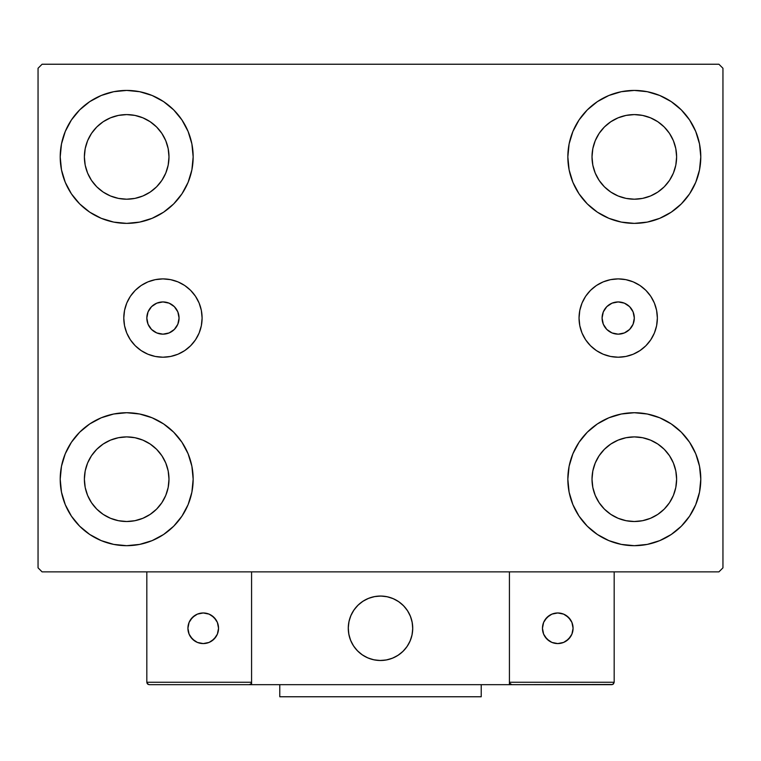 <?xml version="1.0" encoding="UTF-8"?>
<svg xmlns="http://www.w3.org/2000/svg" width="761" height="761" viewBox="0 0 761 761"><rect width="100%" height="100%" fill="white"/><g stroke="black" fill="none" stroke-linecap="round" stroke-linejoin="round"><path stroke-width="1.14" d="M146.825 318.05A16.114 16.114 0 0 1 162.94 301.936A16.114 16.114 0 0 1 179.063 318.05L177.836 311.886L174.336 306.654L169.113 303.163L162.94 301.936L156.776 303.163L151.544 306.654L148.053 311.886L146.825 318.05L148.053 324.224L151.544 329.446L156.776 332.938L162.94 334.165L169.113 332.938L174.336 329.446L177.836 324.224L179.063 318.05A16.114 16.114 0 0 1 162.94 334.165A16.114 16.114 0 0 1 146.825 318.05M602.084 318.05A16.114 16.114 0 0 1 618.198 301.936A16.114 16.114 0 0 1 634.313 318.05L633.085 324.224L629.594 329.446L624.372 332.938L618.198 334.165L612.034 332.938L606.802 329.446L603.311 324.224L602.084 318.05L603.311 311.886L606.802 306.654L612.034 303.163L618.198 301.936L624.372 303.163L629.594 306.654L633.085 311.886L634.313 318.05A16.114 16.114 0 0 1 618.198 334.165A16.114 16.114 0 0 1 602.084 318.05M579.045 318.05A39.163 39.163 0 0 1 618.198 278.897A39.163 39.163 0 0 1 657.361 318.05L656.61 325.689L654.384 333.042L650.76 339.806L645.889 345.741L639.953 350.612L633.19 354.236L625.837 356.462L618.198 357.213L610.56 356.462L603.216 354.236L596.443 350.612L590.507 345.741L585.637 339.806L582.022 333.042L579.796 325.689L579.045 318.05L579.796 310.412L582.022 303.068L585.637 296.295L590.507 290.36L596.443 285.489L603.216 281.874L610.56 279.648L618.198 278.897L625.837 279.648L633.19 281.874L639.953 285.489L645.889 290.36L650.76 296.295L654.384 303.068L656.61 310.412L657.361 318.05A39.163 39.163 0 0 1 618.198 357.213A39.163 39.163 0 0 1 579.045 318.05M123.786 318.05A39.163 39.163 0 0 1 162.94 278.897A39.163 39.163 0 0 1 202.103 318.05L201.351 325.689L199.125 333.042L195.501 339.806L190.631 345.741L184.704 350.612L177.931 354.236L170.588 356.462L162.94 357.213L155.301 356.462L147.957 354.236L141.185 350.612L135.249 345.741L130.378 339.806L126.764 333.042L124.538 325.689L123.786 318.05L124.538 310.412L126.764 303.068L130.378 296.295L135.249 290.36L141.185 285.489L147.957 281.874L155.301 279.648L162.94 278.897L170.588 279.648L177.931 281.874L184.704 285.489L190.631 290.36L195.501 296.295L199.125 303.068L201.351 310.412L202.103 318.05A39.163 39.163 0 0 1 162.94 357.213A39.163 39.163 0 0 1 123.786 318.05L124.538 325.689M65.265 504.648L61.489 492.177L60.205 479.202A66.473 66.473 0 0 1 126.687 412.728A66.473 66.473 0 0 1 193.161 479.202L191.886 492.177L188.1 504.648L181.955 516.139L173.689 526.212L163.615 534.479L152.124 540.624L139.653 544.4L126.687 545.685L113.712 544.4L101.242 540.624L89.75 534.479L79.677 526.212L71.41 516.139L65.265 504.648L61.489 492.177L60.205 479.202L61.489 466.236L65.265 453.765L71.41 442.274L79.677 432.2L89.75 423.934L101.242 417.789L113.712 414.013L126.687 412.728L139.653 414.013L152.124 417.789L163.615 423.934L173.689 432.2L181.955 442.274L188.1 453.765L191.886 466.236L193.161 479.202A66.473 66.473 0 0 1 126.687 545.685A66.473 66.473 0 0 1 60.205 479.202L61.489 466.236L65.265 453.765M695.735 131.463L699.511 143.934L700.795 156.899A66.473 66.473 0 0 1 634.313 223.373A66.473 66.473 0 0 1 567.839 156.899A66.473 66.473 0 0 1 634.313 90.426A66.473 66.473 0 0 1 700.795 156.899L699.511 169.865L695.735 182.336L689.59 193.836L681.323 203.91L671.25 212.176L659.758 218.312L647.288 222.098L634.313 223.373L621.347 222.098L608.876 218.312L597.385 212.176L587.311 203.91L579.045 193.836L572.9 182.336L569.114 169.865L567.839 156.899L569.114 143.934L572.9 131.463L579.045 119.972L587.311 109.898L597.385 101.632L608.876 95.486L621.347 91.701L634.313 90.426L647.288 91.701L659.758 95.486L671.25 101.632L681.323 109.898L689.59 119.972L695.735 131.463L699.511 143.934L700.795 156.899L699.511 169.865L695.735 182.336M695.735 453.765L699.511 466.236L700.795 479.202A66.473 66.473 0 0 1 634.313 545.685A66.473 66.473 0 0 1 567.839 479.202A66.473 66.473 0 0 1 634.313 412.728A66.473 66.473 0 0 1 700.795 479.202L699.511 492.177L695.735 504.648L689.59 516.139L681.323 526.212L671.25 534.479L659.758 540.624L647.288 544.4L634.313 545.685L621.347 544.4L608.876 540.624L597.385 534.479L587.311 526.212L579.045 516.139L572.9 504.648L569.114 492.177L567.839 479.202L569.114 466.236L572.9 453.765L579.045 442.274L587.311 432.2L597.385 423.934L608.876 417.789L621.347 414.013L634.313 412.728L647.288 414.013L659.758 417.789L671.25 423.934L681.323 432.2L689.59 442.274L695.735 453.765L699.511 466.236L700.795 479.202L699.511 492.177L695.735 504.648M65.265 182.336L61.489 169.865L60.205 156.899A66.473 66.473 0 0 1 126.687 90.426A66.473 66.473 0 0 1 193.161 156.899L191.886 169.865L188.1 182.336L181.955 193.836L173.689 203.91L163.615 212.176L152.124 218.312L139.653 222.098L126.687 223.373L113.712 222.098L101.242 218.312L89.75 212.176L79.677 203.91L71.41 193.836L65.265 182.336L61.489 169.865L60.205 156.899L61.489 143.934L65.265 131.463L71.41 119.972L79.677 109.898L89.75 101.632L101.242 95.486L113.712 91.701L126.687 90.426L139.653 91.701L152.124 95.486L163.615 101.632L173.689 109.898L181.955 119.972L188.1 131.463L191.886 143.934L193.161 156.899A66.473 66.473 0 0 1 126.687 223.373A66.473 66.473 0 0 1 60.205 156.899L61.489 143.934L65.265 131.463M91.51 180.405L96.771 186.816L91.51 180.405L87.601 173.089L85.194 165.156L84.385 156.899A42.302 42.302 0 0 1 126.687 114.597A42.302 42.302 0 0 1 168.99 156.899A42.302 42.302 0 0 1 126.687 199.201A42.302 42.302 0 0 1 84.385 156.899L85.194 148.652L87.601 140.709L85.194 148.652M599.145 502.707L604.405 509.119L599.145 502.707L595.235 495.392L592.829 487.459L592.01 479.202A42.302 42.302 0 0 1 634.313 436.9A42.302 42.302 0 0 1 676.615 479.202A42.302 42.302 0 0 1 634.313 521.513A42.302 42.302 0 0 1 592.01 479.202L592.829 470.954L595.235 463.021L592.829 470.954M599.145 180.405L604.405 186.816L599.145 180.405L595.235 173.089L592.829 165.156L592.01 156.899A42.302 42.302 0 0 1 634.313 114.597A42.302 42.302 0 0 1 676.615 156.899A42.302 42.302 0 0 1 634.313 199.201A42.302 42.302 0 0 1 592.01 156.899L592.829 148.652L595.235 140.709L592.829 148.652M91.51 502.707L96.771 509.119L91.51 502.707L87.601 495.392L85.194 487.459L84.385 479.202A42.302 42.302 0 0 1 126.687 436.9A42.302 42.302 0 0 1 168.99 479.202A42.302 42.302 0 0 1 126.687 521.513A42.302 42.302 0 0 1 84.385 479.202L85.194 470.954L87.601 463.021L85.194 470.954M718.917 64.238L42.083 64.238L38.05 68.262L38.05 567.839L42.083 571.872L718.917 571.872L722.95 567.839L722.95 68.262L718.917 64.238L42.083 64.238L38.05 68.262L38.05 567.839L42.083 571.872L718.917 571.872L722.95 567.839L722.95 68.262L718.917 64.238M96.771 186.816L103.182 192.076L96.771 186.816M110.497 195.986L118.431 198.393L110.497 195.986L103.182 192.076M150.183 192.076L156.595 186.816L161.855 180.405L156.595 186.816L150.183 192.076L142.868 195.986L134.935 198.393L126.687 199.201L118.431 198.393M165.765 173.089L168.171 165.156L165.765 173.089L161.855 180.405M161.855 133.394L156.595 126.992L150.183 121.731L156.595 126.992L161.855 133.394L165.765 140.709L168.171 148.652L168.99 156.899L168.171 165.156M142.868 117.822L134.935 115.415L142.868 117.822L150.183 121.731M103.182 121.731L96.771 126.992L91.51 133.394L96.771 126.992L103.182 121.731L110.497 117.822L118.431 115.415L126.687 114.597L134.935 115.415M604.405 509.119L610.817 514.379L604.405 509.119M618.132 518.289L626.065 520.695L618.132 518.289L610.817 514.379M657.818 514.379L664.229 509.119L669.49 502.707L664.229 509.119L657.818 514.379L650.503 518.289L642.569 520.695L634.313 521.513L626.065 520.695M673.399 495.392L675.806 487.459L673.399 495.392L669.49 502.707M669.49 455.706L664.229 449.294L657.818 444.034L664.229 449.294L669.49 455.706L673.399 463.021L675.806 470.954L676.615 479.202L675.806 487.459M650.503 440.124L642.569 437.718L650.503 440.124L657.818 444.034M610.817 444.034L604.405 449.294L599.145 455.706L604.405 449.294L610.817 444.034L618.132 440.124L626.065 437.718L634.313 436.9L642.569 437.718M604.405 186.816L610.817 192.076L604.405 186.816M618.132 195.986L626.065 198.393L618.132 195.986L610.817 192.076M657.818 192.076L664.229 186.816L669.49 180.405L664.229 186.816L657.818 192.076L650.503 195.986L642.569 198.393L634.313 199.201L626.065 198.393M673.399 173.089L675.806 165.156L673.399 173.089L669.49 180.405M669.49 133.394L664.229 126.992L657.818 121.731L664.229 126.992L669.49 133.394L673.399 140.709L675.806 148.652L676.615 156.899L675.806 165.156M650.503 117.822L642.569 115.415L634.313 114.597L642.569 115.415L650.503 117.822L657.818 121.731M610.817 121.731L604.405 126.992L599.145 133.394L604.405 126.992L610.817 121.731L618.132 117.822L626.065 115.415L634.313 114.597M96.771 509.119L103.182 514.379L96.771 509.119M110.497 518.289L118.431 520.695L110.497 518.289L103.182 514.379M150.183 514.379L156.595 509.119L161.855 502.707L156.595 509.119L150.183 514.379L142.868 518.289L134.935 520.695L126.687 521.513L118.431 520.695M165.765 495.392L168.171 487.459L165.765 495.392L161.855 502.707M161.855 455.706L156.595 449.294L150.183 444.034L156.595 449.294L161.855 455.706L165.765 463.021L168.171 470.954L168.99 479.202L168.171 487.459M142.868 440.124L134.935 437.718L142.868 440.124L150.183 444.034M103.182 444.034L96.771 449.294L91.51 455.706L96.771 449.294L103.182 444.034L110.497 440.124L118.431 437.718L126.687 436.9L134.935 437.718M87.601 140.709L91.51 133.394M595.235 463.021L599.145 455.706M595.235 140.709L599.145 133.394M87.601 463.021L91.51 455.706M201.351 325.689L200.971 327.401M170.588 356.462L162.94 357.213M645.889 345.741L646.622 344.99M590.507 290.36L589.195 291.739M348.272 628.272A32.228 32.228 0 0 1 380.5 596.044A32.228 32.228 0 0 1 412.728 628.272L412.11 621.984L410.274 615.934L407.297 610.37L403.292 605.48L398.403 601.475L392.838 598.498L386.788 596.662L380.5 596.044L374.212 596.662L368.162 598.498L362.597 601.475L357.708 605.48L353.703 610.37L350.726 615.934L348.89 621.984L348.272 628.272L348.89 634.56L350.726 640.61L353.703 646.175L357.708 651.064L362.597 655.069L368.162 658.046L374.212 659.882L380.5 660.5L386.788 659.882L392.838 658.046L398.403 655.069L403.292 651.064L407.297 646.175L410.274 640.61L412.11 634.56L412.728 628.272A32.228 32.228 0 0 1 380.5 660.5A32.228 32.228 0 0 1 348.272 628.272M614.175 682.256L509.423 682.256L509.423 571.872L509.423 682.256L614.175 682.256L613.461 683.968L614.175 682.256L614.175 571.872L614.175 682.256L612.681 684.491L509.423 684.672L509.423 571.872L509.423 684.672L251.577 684.672L251.577 571.872L509.423 571.872L251.577 571.872L251.577 684.672L149.242 684.672L249.161 684.672L250.873 683.968L251.577 682.256L146.825 682.256L146.825 571.872L146.825 682.256L147.539 683.968L149.242 684.672L147.539 683.968L148.319 684.491L146.825 682.256L147.016 683.188M509.423 682.256L510.127 683.968L509.604 683.188L511.839 684.672L249.161 684.672L250.873 683.968L249.161 684.672L250.873 683.968L251.577 682.256L146.825 682.256M348.386 631.021L348.814 634.151M349.537 637.233L350.564 640.22M351.886 643.102L353.475 645.832M355.32 648.401L357.423 650.769M364.947 656.496L367.782 657.885M376.933 660.301L380.081 660.5M383.249 660.386L386.379 659.958M389.461 659.235L392.448 658.208M395.33 656.895L398.06 655.297M400.628 653.452L402.997 651.349L400.628 653.452M405.147 649.038L407.068 646.517M408.724 643.835L410.112 640.99M412.529 631.839L412.728 628.691M412.614 625.523L412.186 622.393M411.463 619.311L410.436 616.324M409.114 613.442L407.525 610.712M405.68 608.144L403.577 605.775M396.053 600.048L393.218 598.66M384.067 596.243L380.919 596.044M377.751 596.158L374.621 596.586M371.539 597.309L368.552 598.336M365.67 599.658L362.94 601.247M360.372 603.102L358.003 605.195M355.853 607.506L353.932 610.027M352.276 612.719L350.888 615.554M348.471 624.705L348.272 627.863M375.03 596.51A32.228 32.228 0 0 1 412.262 622.802A32.228 32.228 0 0 1 385.97 660.034A32.228 32.228 0 0 1 348.738 633.742A32.228 32.228 0 0 1 375.03 596.51L368.933 598.184L363.292 601.019L358.307 604.9L354.169 609.685L351.049 615.173L349.061 621.176L348.281 627.445L348.738 633.742L350.412 639.839L353.247 645.48L357.128 650.474L361.913 654.603L367.401 657.723L373.404 659.711L379.672 660.491L385.97 660.034L392.067 658.36L397.708 655.525L402.693 651.644L406.831 646.86L409.951 641.371L411.939 635.368L412.719 629.1L412.262 622.802L410.588 616.705L407.753 611.064L403.872 606.079L399.087 601.941L393.599 598.821L387.596 596.833L381.328 596.053L375.03 596.51M509.423 571.872L614.175 571.872L509.423 571.872M511.839 684.672L510.127 683.968L511.839 684.672L611.758 684.672L613.461 683.968M510.127 683.968L510.916 684.491M251.396 683.188L250.873 683.968M573.081 628.272A15.306 15.306 0 0 1 557.765 643.578A15.306 15.306 0 0 1 542.46 628.272A15.306 15.306 0 0 1 557.765 612.966A15.306 15.306 0 0 1 573.081 628.272L571.911 622.412L568.591 617.447L563.625 614.127L557.765 612.966L551.906 614.127L546.94 617.447L543.62 622.412L542.46 628.272L543.62 634.132L546.94 639.097L551.906 642.417L557.765 643.578L563.625 642.417L568.591 639.097L571.911 634.132L573.081 628.272M545.038 636.776L549.261 641M566.27 641L570.493 636.776M570.493 619.768L566.27 615.544M549.261 615.544L545.038 619.768M203.235 612.966A15.306 15.306 0 0 1 218.54 628.272A15.306 15.306 0 0 1 203.235 643.578A15.306 15.306 0 0 1 187.919 628.272A15.306 15.306 0 0 1 203.235 612.966L197.375 614.127L192.409 617.447L189.089 622.412L187.919 628.272L189.089 634.132L192.409 639.097L197.375 642.417L203.235 643.578L209.094 642.417L214.06 639.097L217.38 634.132L218.54 628.272L217.38 622.412L214.06 617.447L209.094 614.127L203.235 612.966M211.739 641L215.962 636.776M215.962 619.768L211.739 615.544M194.73 615.544L190.507 619.768M190.507 636.776L194.73 641M481.218 684.672L481.218 696.762L279.782 696.762L279.782 684.672L279.782 696.762L481.218 696.762L481.218 684.672"/></g></svg>
